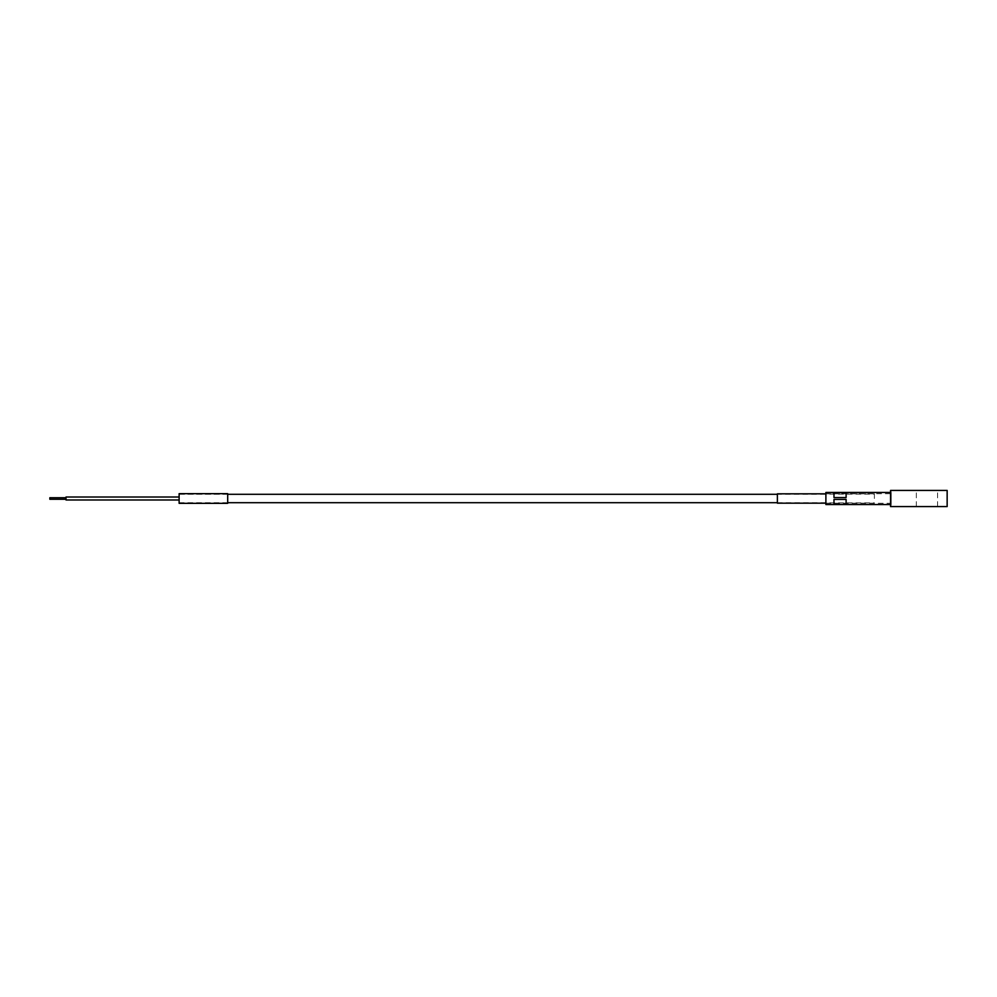 <?xml version="1.0" encoding="UTF-8"?>
<svg xmlns="http://www.w3.org/2000/svg" width="997" height="997" viewBox="0 0 997 997"><rect width="100%" height="100%" fill="white"/><g stroke="black" fill="none" stroke-linecap="round" stroke-linejoin="round"><path stroke-width="0.75" stroke-dasharray="4.99 3.74" d="M777.386 503.186L777.386 493.814M874.394 498.5L874.394 493.814L874.394 498.5M777.386 498.5L777.386 494.138L777.386 498.5M926.936 490.412L937.554 490.412L926.936 490.412M926.936 506.588L937.554 506.588L926.936 506.588M890.558 498.5L890.558 505.965L890.558 498.5M891.206 498.5L891.206 505.317L891.206 498.5M890.558 504.557L891.206 504.557L891.206 492.443L891.206 504.557M890.558 492.443L891.206 492.443M825.89 493.727L825.89 503.273L825.89 493.727L891.206 493.727L891.206 503.273L891.206 493.727M825.89 503.273L891.206 503.273M825.89 504.557L825.89 492.443M846.104 499.435L833.978 499.435L833.978 504.494L846.104 504.494L846.104 499.435M846.104 492.506L833.978 492.506L833.978 497.565L846.104 497.565L846.104 492.506M833.978 504.494L833.978 499.435L833.978 504.494M833.978 492.506L833.978 497.565L833.978 492.506M947.15 506.588L890.558 506.588L890.558 490.412L947.15 490.412L947.15 506.588M179.124 497.017L179.124 499.983L179.124 497.017L179.124 499.983L179.124 497.017L66.014 497.017L66.014 499.983M66.014 497.727L66.014 499.273L66.014 497.727L66.014 499.273L66.014 497.727L49.85 497.727L49.85 499.273L49.85 497.727M825.89 494.3L825.89 502.7L825.89 494.3L777.386 494.3M227.69 494.3L179.186 494.3L179.186 502.7L179.186 494.3M825.89 502.7L777.386 502.7M227.69 502.7L179.186 502.7M179.186 494.263L179.186 502.737L179.186 494.263L227.69 494.263L227.69 502.737L227.69 494.263M179.186 502.737L227.69 502.737M179.124 503.348L179.124 493.652M227.69 493.652L227.69 503.348M825.89 493.814L874.394 493.814M777.386 502.862L874.394 502.862M825.89 503.186L874.394 503.186M777.386 494.138L874.394 494.138M916.33 506.588L916.33 490.412M891.206 505.317L890.558 505.965M891.206 491.683L890.558 491.035M937.554 506.588L937.554 490.412"/><path stroke-width="1.5" d="M825.89 493.814L777.386 493.814L777.386 503.186L825.89 503.186M846.104 504.494L833.978 504.494L833.978 499.435L846.104 499.435L846.104 504.494M846.104 497.565L833.978 497.565L833.978 492.506L846.104 492.506L846.104 497.565M890.558 492.443L825.89 492.443L825.89 504.557L890.558 504.557M890.558 506.588L947.15 506.588L947.15 490.412L890.558 490.412L890.558 506.588M66.014 499.983L179.124 499.983L66.014 499.983L66.014 497.017L179.124 497.017M66.014 499.273L66.014 497.727L66.014 499.273L49.85 499.273L49.85 497.727L49.85 499.273L66.014 499.273L66.014 497.727L49.85 497.727M777.386 494.3L227.69 494.3M777.386 502.7L227.69 502.7M179.124 493.652L179.124 503.348L227.69 503.348L227.69 493.652L179.124 493.652"/></g></svg>
